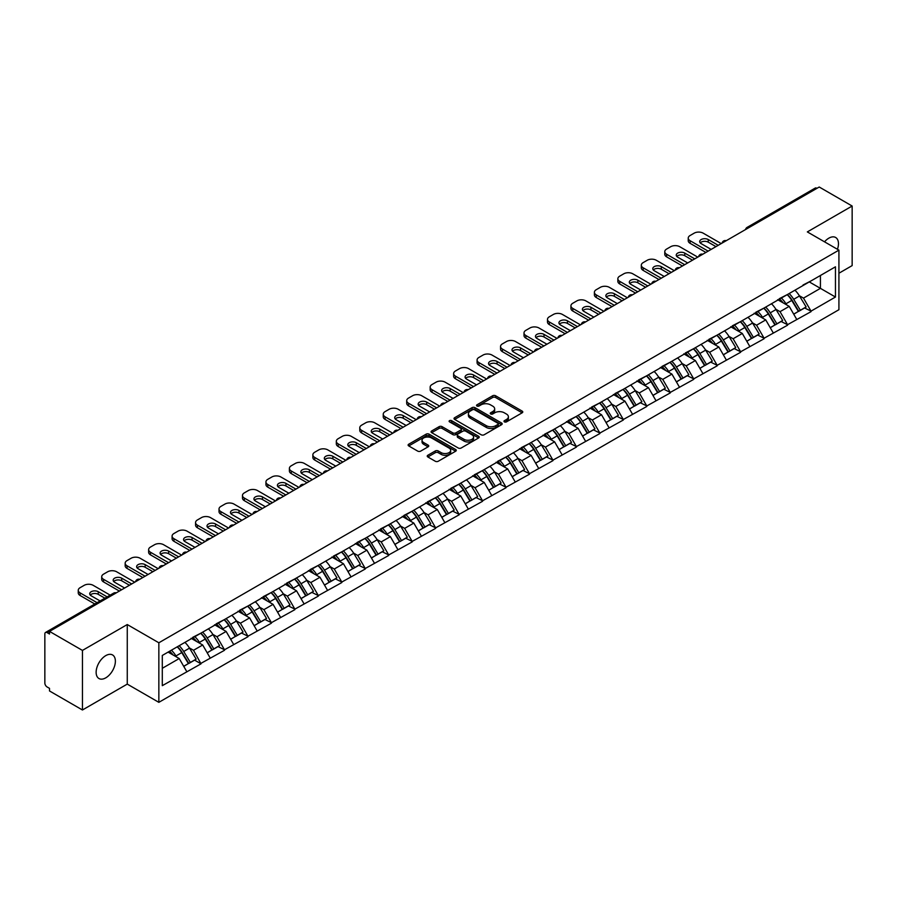 <?xml version="1.0" encoding="UTF-8"?>
<svg xmlns="http://www.w3.org/2000/svg" width="897" height="897" viewBox="0 0 897 897"><rect width="100%" height="100%" fill="white"/><g stroke="black" fill="none" stroke-linecap="round" stroke-linejoin="round"><path stroke-width="1.35" d="M504.417 421.87A1.458 0.841 0 0 0 506.48 421.87L522.166 412.811A2.086 1.2 0 0 0 522.772 411.958A2.086 1.2 0 0 0 522.166 411.106L495.593 395.768A2.086 1.2 0 0 0 492.644 395.768L476.957 404.827A1.458 0.841 0 0 0 476.531 405.422A1.458 0.841 0 0 0 476.957 406.016A1.458 0.841 0 0 0 479.02 406.016L481.05 404.85A6.683 3.857 0 0 1 490.502 404.85L492.711 406.128A6.683 3.857 0 0 1 494.673 408.853A6.683 3.857 0 0 1 492.711 411.577L490.681 412.755A1.458 0.841 0 0 0 490.255 413.349A1.458 0.841 0 0 0 490.681 413.943A1.458 0.841 0 0 0 492.756 413.943L494.785 412.766A6.683 3.857 0 0 1 504.226 412.766L506.446 414.044A6.683 3.857 0 0 1 508.397 416.78A6.683 3.857 0 0 1 506.446 419.504L504.417 420.671A1.458 0.841 0 0 0 503.979 421.276A1.458 0.841 0 0 0 504.417 421.87L504.417 420.671M105.756 655.629A13.612 7.86 -60 0 1 112.562 654.956A13.612 7.86 -60 0 1 114.648 665.866A13.612 7.86 -60 0 1 105.756 677.852A13.612 7.86 -60 0 1 98.95 678.524A13.612 7.86 -60 0 1 96.865 667.626A13.612 7.86 -60 0 1 105.756 655.629M824.522 241.831A13.612 7.86 -60 0 1 828.839 238.165A13.612 7.86 -60 0 1 835.645 237.481A13.612 7.86 -60 0 1 837.439 249.288M427.835 455.261A2.086 1.2 0 0 0 427.219 456.113A2.086 1.2 0 0 0 427.835 456.965L435.292 461.26A2.086 1.2 0 0 0 438.241 461.26L455.665 451.213A2.086 1.2 0 0 0 456.27 450.361A2.086 1.2 0 0 0 455.665 449.509L429.091 434.159A2.086 1.2 0 0 0 426.142 434.159L408.718 444.217A2.086 1.2 0 0 0 408.113 445.069A2.086 1.2 0 0 0 408.718 445.921L417.722 451.124A2.086 1.2 0 0 0 420.671 451.124L428.127 446.818A2.086 1.2 0 0 0 428.744 445.966A2.086 1.2 0 0 0 428.127 445.114L423.664 442.535A5.584 3.229 0 0 1 422.027 440.259A5.584 3.229 0 0 1 425.481 437.276A5.584 3.229 0 0 1 431.558 437.971L449.061 448.074A5.584 3.229 0 0 1 450.686 450.361A5.584 3.229 0 0 1 447.244 453.333A5.584 3.229 0 0 1 441.156 452.637L438.241 450.956A2.086 1.2 0 0 0 435.292 450.956L427.835 455.261L427.835 456.965M127.262 624.547L82.446 650.415L49.514 631.398L819.219 187.013L852.15 206.03L807.334 231.908L838.919 250.14L158.847 642.779L127.262 624.547L127.262 684.108L158.847 702.34L158.847 642.779M481.196 434.765A2.086 1.2 0 0 0 484.156 434.765L501.569 424.707A2.086 1.2 0 0 0 502.185 423.855A2.086 1.2 0 0 0 501.569 423.003L474.995 407.653A2.086 1.2 0 0 0 472.046 407.653L454.633 417.71A2.086 1.2 0 0 0 454.017 418.563A2.086 1.2 0 0 0 454.633 419.415L481.196 434.765M450.115 422.184A1.458 0.841 0 0 1 451.606 422.386L478.583 437.971L461.193 448.007A2.086 1.2 0 0 1 458.244 448.007L431.67 432.668L439.126 428.396L439.126 426.658L431.67 430.964A2.086 1.2 0 0 0 431.065 431.816A2.086 1.2 0 0 0 431.67 432.668L431.67 430.964M439.126 428.396A2.086 1.2 0 0 1 442.075 428.396L442.075 426.658A2.086 1.2 0 0 0 439.126 426.658M442.075 426.658L452.862 432.881A2.086 1.2 0 0 0 455.811 432.881L460.755 430.033A2.086 1.2 0 0 0 461.361 429.181A2.086 1.2 0 0 0 460.755 428.329L449.532 421.848A1.458 0.841 0 0 1 449.105 421.254A1.458 0.841 0 0 1 450.014 420.469A1.458 0.841 0 0 1 451.606 420.659L478.617 436.256A2.086 1.2 0 0 1 479.222 437.108A2.086 1.2 0 0 1 478.617 437.96L478.617 436.256M158.847 702.34L838.919 309.712L838.919 250.14M177.303 646.793A14.251 8.23 -120 0 1 182.181 652.5L188.819 663.466L194.604 660.125L201.029 663.836L193.517 650.291L189.345 647.881M201.029 663.836L162.301 685.667L162.301 655.449L835.455 266.813L835.455 297.03L811.023 311.136L803.499 298.118L799.328 295.707M787.286 294.62A14.251 8.23 -120 0 1 792.163 300.327L798.801 311.293L804.598 307.951L811.023 311.136M811.023 311.663L787.555 324.68L780.042 311.663L775.871 309.252M763.818 308.176A14.251 8.23 -120 0 1 768.707 313.872L775.344 324.837L781.13 321.496L787.555 324.68M787.555 325.207L764.098 338.225L756.575 325.207L752.415 322.797M740.361 321.72A14.251 8.23 -120 0 1 745.239 327.416L751.877 338.382L757.673 335.041L764.098 338.225M764.098 338.752L740.63 351.77L733.118 338.752L728.947 336.341M716.905 335.265A14.251 8.23 -120 0 1 721.782 340.961L728.42 351.927L734.206 348.585L740.63 351.77M740.63 352.297L717.174 365.314L709.65 352.297L705.491 349.886M693.437 348.81A14.251 8.23 -120 0 1 698.314 354.506L704.964 365.471L710.749 362.13L717.174 365.314M717.174 365.841L693.717 378.859L686.194 365.841L682.023 363.431M669.981 362.354A14.251 8.23 -120 0 1 674.858 368.05L681.496 379.016L687.293 375.675L693.717 378.859M693.717 379.386L670.25 392.415L662.737 379.386L658.566 376.975M646.513 375.899A14.251 8.23 -120 0 1 651.401 381.595L658.039 392.561L663.825 389.22L670.25 392.415M670.25 392.931L646.793 405.96L639.269 392.931L635.11 390.52M623.056 389.444A14.251 8.23 -120 0 1 627.934 395.14L634.571 406.106L640.368 402.764L646.793 405.96M646.793 406.476L623.325 419.504L615.813 406.476L611.642 404.065M599.6 402.988A14.251 8.23 -120 0 1 604.477 408.684L611.115 419.65L616.901 416.309L623.325 419.504M623.325 420.02L599.869 433.049L592.345 420.02L588.185 417.621M576.132 416.533A14.251 8.23 -120 0 1 581.009 422.229L587.658 433.195L593.444 429.854L599.869 433.049M599.869 433.565L576.412 446.594L568.889 433.565L564.718 431.165M552.675 430.078A14.251 8.23 -120 0 1 557.553 435.785L564.191 446.74L569.987 443.398L576.412 446.594M576.412 447.11L552.944 460.139L545.432 447.11L541.261 444.71M529.208 443.623A14.251 8.23 -120 0 1 534.096 449.33L540.734 460.296L546.52 456.943L552.944 460.139M552.944 460.654L529.488 473.683L521.964 460.654L517.804 458.255M505.751 457.167A14.251 8.23 -120 0 1 510.628 462.874L517.266 473.84L523.063 470.488L529.488 473.683M529.488 474.199L506.02 487.228L498.508 474.199L494.337 471.8M482.294 470.712A14.251 8.23 -120 0 1 487.172 476.419L493.81 487.385L499.595 484.032L506.02 487.228M506.02 487.744L482.564 500.773L475.04 487.744L470.88 485.344M458.827 484.257A14.251 8.23 -120 0 1 463.704 489.964L470.353 500.93L476.139 497.577L482.564 500.773M482.564 501.288L459.107 514.317L451.583 501.288L447.412 498.889M435.37 497.801A14.251 8.23 -120 0 1 440.248 503.509L446.885 514.474L452.682 511.133L459.107 514.317M459.107 514.833L435.639 527.862L428.127 514.833L423.956 512.434M411.902 511.346A14.251 8.23 -120 0 1 416.791 517.053L423.429 528.019L429.215 524.678L435.639 527.862M435.639 528.378L412.183 541.407L404.659 528.378L400.499 525.978M388.446 524.891A14.251 8.23 -120 0 1 393.323 530.598L399.961 541.564L405.758 538.222L412.183 541.407M412.183 541.923L388.715 554.951L381.203 541.923L377.032 539.523M364.989 538.435A14.251 8.23 -120 0 1 369.867 544.143L376.505 555.108L382.29 551.767L388.715 554.951M388.715 555.467L365.258 568.496L357.735 555.467L353.575 553.068M341.522 551.98A14.251 8.23 -120 0 1 346.399 557.687L353.048 568.653L358.834 565.312L365.258 568.496M365.258 569.012L341.802 582.041L334.278 569.012L330.107 566.612M318.065 565.525A14.251 8.23 -120 0 1 322.942 571.232L329.58 582.198L335.377 578.857L341.802 582.041M341.802 582.557L318.334 595.586L310.822 582.557L306.651 580.157M294.597 579.07A14.251 8.23 -120 0 1 299.486 584.777L306.124 595.743L311.909 592.401L318.334 595.586M318.334 596.113L294.878 609.13L287.354 596.113L283.194 593.702M271.141 592.614A14.251 8.23 -120 0 1 276.018 598.321L282.656 609.287L288.453 605.946L294.878 609.13M294.878 609.657L271.41 622.675L263.897 609.657L259.726 607.247M247.684 606.159A14.251 8.23 -120 0 1 252.562 611.866L259.199 622.832L264.985 619.491L271.41 622.675M271.41 623.202L247.953 636.22L240.43 623.202L236.27 620.791M224.216 619.704A14.251 8.23 -120 0 1 229.094 625.411L235.743 636.377L241.528 633.035L247.953 636.22M247.953 636.747L224.497 649.764L216.973 636.747L212.802 634.336M200.76 633.248A14.251 8.23 -120 0 1 205.637 638.956L212.275 649.921L218.072 646.58L224.497 649.764M224.497 650.291L201.029 663.309M193.057 637.173L201.029 633.091M193.517 650.291L202.688 644.988L191.106 638.305M210.201 658.017L202.688 644.988M216.525 623.628L224.497 619.547M216.973 636.747L226.145 631.443L214.562 624.761M233.669 644.472L226.145 631.443M239.981 610.083L247.953 606.002M240.43 623.202L249.613 617.898L238.03 611.216M257.125 630.927L249.613 617.898M263.449 596.539L271.41 592.457M263.897 609.657L273.069 604.354L261.487 597.671M280.593 617.383L273.069 604.354M286.905 582.994L294.878 578.913M287.354 596.113L296.526 590.809L284.954 584.126M304.049 603.838L296.526 590.809M310.362 569.449L318.334 565.368M310.822 582.557L319.994 577.264L308.411 570.582M327.506 590.293L319.994 577.264M333.83 555.905L341.802 551.823M334.278 569.012L343.45 563.72L331.868 557.037M350.974 576.749L343.45 563.72M357.286 542.36L365.258 538.278M357.735 555.467L366.918 550.175L355.335 543.492M374.43 563.204L366.918 550.175M380.754 528.815L388.715 524.734M381.203 541.923L390.374 536.63L378.792 529.948M397.898 549.659L390.374 536.63M404.211 515.27L412.183 511.189M404.659 528.378L413.831 523.086L402.26 516.403M421.355 536.114L413.831 523.086M427.667 501.726L435.639 497.644M428.127 514.833L437.299 509.541L425.716 502.858M444.811 522.559L437.299 509.541M451.135 488.181L459.107 484.1M451.583 501.288L460.755 495.996L449.173 489.314M468.279 509.014L460.755 495.996M474.591 474.636L482.564 470.555M475.04 487.744L484.223 482.451L472.641 475.769M491.735 495.469L484.223 482.451M498.059 461.092L506.02 457.01M498.508 474.199L507.68 468.907L496.097 462.224M515.203 481.924L507.68 468.907M521.516 447.547L529.488 443.466M521.964 460.654L531.136 455.362L519.565 448.668M538.66 468.38L531.136 455.362M544.972 434.002L552.944 429.921M545.432 447.11L554.604 441.817L543.021 435.123M562.116 454.835L554.604 441.817M568.44 420.458L576.412 416.376M568.889 433.565L578.06 428.273L566.478 421.579M585.584 441.29L578.06 428.273M591.897 406.913L599.869 402.831M592.345 420.02L601.528 414.728L589.946 408.034M609.041 427.746L601.528 414.728M615.364 393.368L623.325 389.287M615.813 406.476L624.985 401.183L613.402 394.489M632.508 414.201L624.985 401.183M638.821 379.823L646.793 375.742M639.269 392.931L648.441 387.639L636.87 380.945M655.965 400.656L648.441 387.639M662.278 366.279L670.25 362.197M662.737 379.386L671.909 374.094L660.327 367.4M679.421 387.112L671.909 374.094M685.745 352.734L693.717 348.653M686.194 365.841L695.366 360.549L683.783 353.855M702.889 373.567L695.366 360.549M709.202 339.189L717.174 335.108M709.65 352.297L718.833 346.993L707.251 340.311M726.346 360.022L718.833 346.993M732.67 325.633L740.63 321.563M733.118 338.752L742.29 333.449L730.707 326.766M749.814 346.477L742.29 333.449M756.126 312.089L764.098 308.007M756.575 325.207L765.746 319.904L754.175 313.221M773.27 332.933L765.746 319.904M779.583 298.544L787.555 294.463M780.042 311.663L789.214 306.359L777.632 299.676M796.727 319.388L789.214 306.359M816.954 188.325L748.827 227.659M747.874 228.208A3.196 1.839 120 0 1 748.681 227.569A3.196 1.839 60 0 0 747.089 227.412L815.216 188.078A3.196 1.839 60 0 1 816.808 188.235M803.05 284.999L811.023 280.918M803.499 298.118L820.419 288.352L820.419 275.491L835.455 266.813M809.285 281.916L835.455 297.03M838.919 273.237L852.15 265.602L852.15 206.03M82.446 650.415L82.446 709.987L49.514 690.97L49.514 688.358L47.104 686.967A3.196 1.839 -120 0 1 44.85 683.066L44.85 633.921A3.196 1.839 -120 0 1 45.512 632.463A3.196 1.839 -120 0 1 47.104 632.62L49.514 634.011L49.514 631.398M82.446 709.987L127.262 684.108M162.301 668.299L179.221 658.533L168.098 652.108M186.744 671.561L179.221 658.533M791.838 300.585L792.578 301.011M768.37 314.129L769.121 314.555M744.914 327.674L745.654 328.1M721.446 341.219L722.197 341.645M697.989 354.764L698.729 355.19M674.533 368.308L675.273 368.734M651.065 381.853L651.816 382.279M627.608 395.398L628.349 395.824M604.141 408.942L604.892 409.38M580.684 422.487L581.424 422.924M557.228 436.032L557.968 436.469M533.76 449.576L534.511 450.014M510.303 463.121L511.043 463.558M486.836 476.666L487.587 477.103M463.379 490.211L464.119 490.648M439.922 503.755L440.662 504.192M416.455 517.3L417.206 517.737M392.998 530.856L393.738 531.282M369.53 544.401L370.282 544.827M346.074 557.945L346.814 558.371M322.617 571.49L323.357 571.916M299.15 585.035L299.901 585.461M275.693 598.579L276.433 599.005M252.225 612.124L252.976 612.55M228.769 625.669L229.509 626.095M205.312 639.213L206.052 639.639M181.844 652.758L182.596 653.184M505 422.072L506.446 421.242A6.683 3.857 0 0 0 508.397 418.518L508.397 416.78M494.673 408.853L494.673 410.591A6.683 3.857 0 0 1 492.711 413.315L491.264 414.145M522.132 412.833L495.593 397.506A2.086 1.2 0 0 0 492.644 397.506L477.54 406.218M501.546 424.718L474.995 409.391A2.086 1.2 0 0 0 472.046 409.391L454.656 419.437M497.88 424.449A1.458 0.841 0 0 0 498.306 423.855A1.458 0.841 0 0 0 497.88 423.249L474.558 409.783A1.458 0.841 0 0 0 472.495 409.783L470.353 411.028A6.683 3.857 0 0 0 468.391 413.752A6.683 3.857 0 0 0 470.353 416.477L486.297 425.683A6.683 3.857 0 0 0 495.738 425.683L497.88 424.449L497.88 426.187A1.458 0.841 0 0 0 498.306 425.582L498.306 423.855M468.391 413.752L468.391 415.49A6.683 3.857 0 0 0 470.353 418.215L470.353 416.477M497.88 426.187L495.738 427.421A6.683 3.857 0 0 1 486.297 427.421L470.353 418.215M442.075 428.396L452.862 434.619A2.086 1.2 0 0 0 455.811 434.619L460.755 431.771A2.086 1.2 0 0 0 461.361 430.919L461.361 429.181M464.041 439.339A5.584 3.229 0 0 0 470.129 440.035A5.584 3.229 0 0 0 473.571 437.063A5.584 3.229 0 0 0 471.934 434.776L465.778 431.222A2.086 1.2 0 0 0 462.818 431.222L457.874 434.081A2.086 1.2 0 0 0 457.268 434.933A2.086 1.2 0 0 0 457.874 435.785L464.041 439.339L464.041 441.077A5.584 3.229 0 0 0 470.129 441.773A5.584 3.229 0 0 0 473.571 438.801L473.571 437.063M457.268 434.933L457.268 436.671A2.086 1.2 0 0 0 457.874 437.523L457.874 435.785M464.041 441.077L457.874 437.523M450.686 450.361L450.686 452.088A5.584 3.229 0 0 1 447.244 455.071A5.584 3.229 0 0 1 441.156 454.375L438.241 452.693A2.086 1.2 0 0 0 435.292 452.693L427.858 456.977M422.027 440.259L422.027 441.997A5.584 3.229 0 0 0 423.664 444.273L423.664 442.535M428.104 446.841L423.664 444.273M455.631 451.225L429.091 435.897A2.086 1.2 0 0 0 426.142 435.897L408.752 445.944M721.233 243.592L703.192 233.164A6.38 3.689 0 0 0 694.166 233.164L690.107 235.507A6.38 3.689 0 0 0 688.234 238.12A6.38 3.689 0 0 0 690.107 240.721L690.107 243.322L705.894 252.438M690.107 243.322A6.38 3.689 180 0 1 688.234 240.721L688.234 238.12M700.232 242.896A5.001 2.882 180 0 1 708.226 242.156L715.974 246.63M690.107 240.721L708.148 251.138M711.153 249.4L701.162 243.625A5.001 2.882 180 0 1 699.694 241.585A5.001 2.882 180 0 1 702.777 238.927A5.001 2.882 180 0 1 708.226 239.544L718.228 245.318M794.921 290.213A17.435 10.069 60 0 1 799.485 295.965L793.699 299.306A17.435 10.069 -120 0 0 789.125 293.566M793.699 299.306L800.337 310.272L806.134 306.931L799.485 295.965M798.801 311.293L800.337 310.272M804.598 307.951L806.134 306.931M779.157 298.791A14.251 8.23 60 0 1 783.092 302.827M781.388 298.028A17.435 10.069 60 0 1 785.951 303.78L786.613 304.857M793.744 314.219L798.386 311.405L791.748 300.439A17.435 10.069 -120 0 0 787.174 294.687M798.386 311.405L793.688 314.118M697.776 257.136L679.724 246.709A6.38 3.689 0 0 0 670.698 246.709L666.639 249.052A6.38 3.689 0 0 0 664.778 251.665A6.38 3.689 0 0 0 666.639 254.266L666.639 256.867L682.438 265.983M666.639 256.867A6.38 3.689 180 0 1 664.778 254.266L664.778 251.665M676.775 256.441A5.001 2.882 180 0 1 684.77 255.701L692.506 260.175M666.639 254.266L684.691 264.682M687.696 262.944L677.695 257.17A5.001 2.882 180 0 1 676.237 255.14A5.001 2.882 180 0 1 679.321 252.472A5.001 2.882 180 0 1 684.77 253.1L694.76 258.863M771.454 303.758A17.435 10.069 60 0 1 776.028 309.51L770.243 312.851A17.435 10.069 -120 0 0 765.668 307.11M770.243 312.851L776.88 323.817L782.666 320.476L776.028 309.51M775.344 324.837L776.88 323.817M781.13 321.496L782.666 320.476M755.7 312.347A14.251 8.23 60 0 1 759.624 316.372M757.92 311.573A17.435 10.069 60 0 1 762.495 317.325L763.145 318.401M770.288 327.764L774.93 324.949L768.281 313.984A17.435 10.069 -120 0 0 763.717 308.232M774.93 324.949L770.22 327.663M674.309 270.681L656.268 260.253A6.38 3.689 0 0 0 647.242 260.253L643.183 262.597A6.38 3.689 0 0 0 641.31 265.209A6.38 3.689 0 0 0 643.183 267.811L643.183 270.412L658.97 279.539M643.183 270.412A6.38 3.689 180 0 1 641.31 267.811L641.31 265.209M653.308 269.986A5.001 2.882 180 0 1 661.302 269.246L669.05 273.72M643.183 267.811L661.224 278.227M664.24 276.489L654.238 270.726A5.001 2.882 180 0 1 652.769 268.685A5.001 2.882 180 0 1 655.853 266.017A5.001 2.882 180 0 1 661.302 266.644L671.304 272.419M747.997 317.303A17.435 10.069 60 0 1 752.572 323.055L746.775 326.396A17.435 10.069 -120 0 0 742.211 320.655M746.775 326.396L753.413 337.362L759.21 334.02L752.572 323.055M751.877 338.382L753.413 337.362M757.673 335.041L759.21 334.02M732.232 325.891A14.251 8.23 60 0 1 736.168 329.917M734.464 325.118A17.435 10.069 60 0 1 739.027 330.87L739.689 331.946M746.82 341.308L751.462 338.494L744.824 327.528A17.435 10.069 -120 0 0 740.249 321.776M751.462 338.494L746.764 341.208M650.852 284.226L632.8 273.798A6.38 3.689 0 0 0 623.785 273.798L619.715 276.153A6.38 3.689 0 0 0 617.854 278.754A6.38 3.689 0 0 0 619.715 281.355L619.715 283.957L635.513 293.084M619.715 283.957A6.38 3.689 180 0 1 617.854 281.355L617.854 278.754M629.851 283.53A5.001 2.882 180 0 1 637.845 282.79L645.582 287.264M619.715 281.355L637.767 291.772M640.772 290.045L630.77 284.271A5.001 2.882 180 0 1 629.313 282.23A5.001 2.882 180 0 1 632.396 279.561A5.001 2.882 180 0 1 637.845 280.189L647.847 285.964M724.541 330.847A17.435 10.069 60 0 1 729.104 336.599L723.318 339.941A17.435 10.069 -120 0 0 718.744 334.2M723.318 339.941L729.956 350.906L735.742 347.565L729.104 336.599M728.42 351.927L729.956 350.906M734.206 348.585L735.742 347.565M708.776 339.436A14.251 8.23 60 0 1 712.7 343.461M710.996 338.662A17.435 10.069 60 0 1 715.571 344.414L716.221 345.491M723.363 354.853L728.005 352.039L721.356 341.073A17.435 10.069 -120 0 0 716.793 335.321M728.005 352.039L723.307 354.752M627.395 297.77L609.343 287.343A6.38 3.689 0 0 0 600.317 287.343L596.258 289.697A6.38 3.689 0 0 0 594.386 292.299A6.38 3.689 0 0 0 596.258 294.9L596.258 297.512L612.046 306.628M596.258 297.512A6.38 3.689 180 0 1 594.386 294.9L594.386 292.299M606.383 297.075A5.001 2.882 180 0 1 614.378 296.335L622.126 300.809M596.258 294.9L614.31 305.316M617.315 303.59L607.314 297.815A5.001 2.882 180 0 1 605.845 295.775A5.001 2.882 180 0 1 608.94 293.106A5.001 2.882 180 0 1 614.378 293.734L624.379 299.508M701.073 344.403A17.435 10.069 60 0 1 705.647 350.144L699.851 353.485A17.435 10.069 -120 0 0 695.287 347.744M699.851 353.485L706.5 364.451L712.285 361.11L705.647 350.144M704.964 365.471L706.5 364.451M710.749 362.13L712.285 361.11M685.308 352.981A14.251 8.23 60 0 1 689.244 357.006M687.539 352.207A17.435 10.069 60 0 1 692.114 357.959L692.764 359.047M699.895 368.398L704.537 365.584L697.9 354.618A17.435 10.069 -120 0 0 693.325 348.866M704.537 365.584L699.839 368.297M603.928 311.315L585.887 300.899A6.38 3.689 0 0 0 576.861 300.899L572.802 303.242A6.38 3.689 0 0 0 570.929 305.843A6.38 3.689 0 0 0 572.802 308.445L572.802 311.057L588.589 320.173M572.802 311.057A6.38 3.689 180 0 1 570.929 308.445L570.929 305.843M582.927 310.62A5.001 2.882 180 0 1 590.921 309.88L598.669 314.354M572.802 308.445L590.843 318.861M593.848 317.134L583.857 311.36A5.001 2.882 180 0 1 582.388 309.319A5.001 2.882 180 0 1 585.472 306.651A5.001 2.882 180 0 1 590.921 307.279L600.923 313.053M677.616 357.948A17.435 10.069 60 0 1 682.18 363.689L676.394 367.03A17.435 10.069 -120 0 0 671.819 361.289M676.394 367.03L683.032 377.996L688.829 374.654L682.18 363.689M681.496 379.016L683.032 377.996M687.293 375.675L688.829 374.654M661.851 366.525A14.251 8.23 60 0 1 665.787 370.551M664.083 365.763A17.435 10.069 60 0 1 668.646 371.504L669.308 372.591M676.439 381.943L681.081 379.128L674.443 368.162A17.435 10.069 -120 0 0 669.868 362.41M681.081 379.128L676.383 381.842M580.471 324.86L562.419 314.443A6.38 3.689 0 0 0 553.393 314.443L549.334 316.787A6.38 3.689 0 0 0 547.473 319.388A6.38 3.689 0 0 0 549.334 321.989L549.334 324.602L565.132 333.718M549.334 324.602A6.38 3.689 180 0 1 547.473 321.989L547.473 319.388M559.47 324.165A5.001 2.882 180 0 1 567.465 323.425L575.201 327.898M549.334 321.989L567.386 332.406M570.391 330.679L560.39 324.905A5.001 2.882 180 0 1 558.932 322.864A5.001 2.882 180 0 1 562.015 320.195A5.001 2.882 180 0 1 567.465 320.823L577.455 326.598M654.148 371.493A17.435 10.069 60 0 1 658.723 377.233L652.938 380.575A17.435 10.069 -120 0 0 648.363 374.834M652.938 380.575L659.575 391.541L665.361 388.199L658.723 377.233M658.039 392.561L659.575 391.541M663.825 389.22L665.361 388.199M638.395 380.07A14.251 8.23 60 0 1 642.319 384.095M640.615 379.308A17.435 10.069 60 0 1 645.19 385.048L645.84 386.136M652.982 395.487L657.624 392.673L650.975 381.707A17.435 10.069 -120 0 0 646.412 375.955M657.624 392.673L652.915 395.386M557.003 338.404L538.962 327.988A6.38 3.689 0 0 0 529.936 327.988L525.877 330.331A6.38 3.689 0 0 0 524.005 332.933A6.38 3.689 0 0 0 525.877 335.534L525.877 338.147L541.665 347.262M525.877 338.147A6.38 3.689 180 0 1 524.005 335.534L524.005 332.933M536.002 337.709A5.001 2.882 180 0 1 543.997 336.969L551.745 341.443M525.877 335.534L543.918 345.962M546.935 344.224L536.933 338.449A5.001 2.882 180 0 1 535.464 336.409A5.001 2.882 180 0 1 538.548 333.74A5.001 2.882 180 0 1 543.997 334.368L553.998 340.142M630.692 385.037A17.435 10.069 60 0 1 635.267 390.778L629.47 394.119A17.435 10.069 -120 0 0 624.906 388.379M629.47 394.119L636.108 405.085L641.904 401.744L635.267 390.778M634.571 406.106L636.108 405.085M640.368 402.764L641.904 401.744M614.927 393.615A14.251 8.23 60 0 1 618.863 397.64M617.158 392.852A17.435 10.069 60 0 1 621.722 398.593L622.383 399.681M629.515 409.032L634.157 406.218L627.519 395.252A17.435 10.069 -120 0 0 622.944 389.5M634.157 406.218L629.459 408.931M533.547 351.949L515.495 341.533A6.38 3.689 0 0 0 506.48 341.533L502.41 343.876A6.38 3.689 0 0 0 500.548 346.477A6.38 3.689 0 0 0 502.41 349.079L502.41 351.691L518.208 360.807M502.41 351.691A6.38 3.689 180 0 1 500.548 349.079L500.548 346.477M512.546 351.254A5.001 2.882 180 0 1 520.54 350.514L528.277 354.988M502.41 349.079L520.462 359.506M523.467 357.768L513.465 351.994A5.001 2.882 180 0 1 512.008 349.953A5.001 2.882 180 0 1 515.091 347.285A5.001 2.882 180 0 1 520.54 347.913L530.542 353.687M607.235 398.582A17.435 10.069 60 0 1 611.799 404.323L606.013 407.664A17.435 10.069 -120 0 0 601.438 401.923M606.013 407.664L612.651 418.63L618.437 415.289L611.799 404.323M611.115 419.65L612.651 418.63M616.901 416.309L618.437 415.289M591.471 407.16A14.251 8.23 60 0 1 595.395 411.185M593.691 406.397A17.435 10.069 60 0 1 598.265 412.138L598.916 413.225M606.058 422.577L610.7 419.762L604.051 408.797A17.435 10.069 -120 0 0 599.488 403.045M610.7 419.762L606.002 422.476M510.09 365.494L492.038 355.077A6.38 3.689 0 0 0 483.012 355.077L478.953 357.421A6.38 3.689 0 0 0 477.081 360.022A6.38 3.689 0 0 0 478.953 362.623L478.953 365.236L494.74 374.352M478.953 365.236A6.38 3.689 180 0 1 477.081 362.623L477.081 360.022M489.078 364.799A5.001 2.882 180 0 1 497.073 364.059L504.82 368.532M478.953 362.623L497.005 373.051M500.01 371.313L490.009 365.539A5.001 2.882 180 0 1 488.54 363.498A5.001 2.882 180 0 1 491.634 360.829A5.001 2.882 180 0 1 497.073 361.457L507.074 367.232M583.768 412.127A17.435 10.069 60 0 1 588.342 417.867L582.545 421.209A17.435 10.069 -120 0 0 577.982 415.468M582.545 421.209L589.194 432.175L594.98 428.833L588.342 417.867M587.658 433.195L589.194 432.175M593.444 429.854L594.98 428.833M568.003 420.704A14.251 8.23 60 0 1 571.938 424.73M570.234 419.942A17.435 10.069 60 0 1 574.809 425.683L575.459 426.77M582.59 436.121L587.232 433.307L580.594 422.341A17.435 10.069 -120 0 0 576.02 416.6M587.232 433.307L582.534 436.02M486.623 379.039L468.582 368.622A6.38 3.689 0 0 0 459.556 368.622L455.497 370.966A6.38 3.689 0 0 0 453.624 373.567A6.38 3.689 0 0 0 455.497 376.168L455.497 378.781L471.284 387.896M455.497 378.781A6.38 3.689 180 0 1 453.624 376.168L453.624 373.567M465.621 378.343A5.001 2.882 180 0 1 473.616 377.603L481.364 382.077M455.497 376.168L473.538 386.596M476.542 384.858L466.552 379.083A5.001 2.882 180 0 1 465.083 377.043A5.001 2.882 180 0 1 468.167 374.374A5.001 2.882 180 0 1 473.616 375.002L483.618 380.777M560.311 425.671A17.435 10.069 60 0 1 564.875 431.412L559.089 434.753A17.435 10.069 -120 0 0 554.514 429.013M559.089 434.753L565.727 445.719L571.524 442.378L564.875 431.412M564.191 446.74L565.727 445.719M569.987 443.398L571.524 442.378M544.546 434.249A14.251 8.23 60 0 1 548.482 438.274M546.778 433.486A17.435 10.069 60 0 1 551.341 439.227L552.003 440.315M559.134 449.666L563.776 446.852L557.138 435.886A17.435 10.069 -120 0 0 552.563 430.145M563.776 446.852L559.078 449.565M463.166 392.583L445.114 382.167A6.38 3.689 0 0 0 436.088 382.167L432.029 384.51A6.38 3.689 0 0 0 430.168 387.112A6.38 3.689 0 0 0 432.029 389.713L432.029 392.325L447.827 401.441M432.029 392.325A6.38 3.689 180 0 1 430.168 389.713L430.168 387.112M442.165 391.888A5.001 2.882 180 0 1 450.159 391.148L457.896 395.622M432.029 389.713L450.081 400.14M453.086 398.403L443.084 392.628A5.001 2.882 180 0 1 441.627 390.587A5.001 2.882 180 0 1 444.71 387.919A5.001 2.882 180 0 1 450.159 388.547L460.15 394.321M536.843 439.216A17.435 10.069 60 0 1 541.418 444.957L535.632 448.309A17.435 10.069 -120 0 0 531.058 442.557M535.632 448.309L542.27 459.264L548.056 455.923L541.418 444.957M540.734 460.296L542.27 459.264M546.52 456.943L548.056 455.923M521.09 447.794A14.251 8.23 60 0 1 525.014 451.819M523.31 447.031A17.435 10.069 60 0 1 527.885 452.772L528.535 453.86M535.677 463.211L540.319 460.396L533.67 449.431A17.435 10.069 -120 0 0 529.107 443.69M540.319 460.396L535.61 463.11M439.698 406.128L421.657 395.712A6.38 3.689 0 0 0 412.631 395.712L408.572 398.055A6.38 3.689 0 0 0 406.7 400.656A6.38 3.689 0 0 0 408.572 403.258L408.572 405.87L424.359 414.986M408.572 405.87A6.38 3.689 180 0 1 406.7 403.258L406.7 400.656M418.697 405.433A5.001 2.882 180 0 1 426.692 404.693L434.44 409.167M408.572 403.258L426.613 413.685M429.629 411.947L419.628 406.173A5.001 2.882 180 0 1 418.159 404.132A5.001 2.882 180 0 1 421.242 401.464A5.001 2.882 180 0 1 426.692 402.091L436.693 407.866M513.387 452.761A17.435 10.069 60 0 1 517.961 458.502L512.165 461.854A17.435 10.069 -120 0 0 507.601 456.102M512.165 461.854L518.802 472.82L524.599 469.467L517.961 458.502M517.266 473.84L518.802 472.82M523.063 470.488L524.599 469.467M497.622 461.338A14.251 8.23 60 0 1 501.558 465.375M499.853 460.576A17.435 10.069 60 0 1 504.417 466.317L505.078 467.404M512.209 476.756L516.851 473.941L510.214 462.975A17.435 10.069 -120 0 0 505.639 457.235M516.851 473.941L512.153 476.655M416.242 419.673L398.19 409.256A6.38 3.689 0 0 0 389.175 409.256L385.105 411.6A6.38 3.689 0 0 0 383.243 414.201A6.38 3.689 0 0 0 385.105 416.813L385.105 419.415L400.903 428.531M385.105 419.415A6.38 3.689 180 0 1 383.243 416.813L383.243 414.201M395.241 418.977A5.001 2.882 180 0 1 403.235 418.237L410.972 422.711M385.105 416.813L403.157 427.23M406.162 425.492L396.16 419.718A5.001 2.882 180 0 1 394.702 417.677A5.001 2.882 180 0 1 397.786 415.008A5.001 2.882 180 0 1 403.235 415.636L413.237 421.411M489.93 466.305A17.435 10.069 60 0 1 494.494 472.046L488.708 475.399A17.435 10.069 -120 0 0 484.133 469.647M488.708 475.399L495.346 486.365L501.131 483.012L494.494 472.046M493.81 487.385L495.346 486.365M499.595 484.032L501.131 483.012M474.165 474.883A14.251 8.23 60 0 1 478.09 478.92M476.385 474.121A17.435 10.069 60 0 1 480.96 479.861L481.611 480.949M488.753 490.3L493.395 487.486L486.746 476.52A17.435 10.069 -120 0 0 482.182 470.779M493.395 487.486L488.697 490.199M392.785 433.217L374.733 422.801A6.38 3.689 0 0 0 365.707 422.801L361.648 425.144A6.38 3.689 0 0 0 359.775 427.746A6.38 3.689 0 0 0 361.648 430.358L361.648 432.959L377.435 442.075M361.648 432.959A6.38 3.689 180 0 1 359.775 430.358L359.775 427.746M371.773 432.522A5.001 2.882 180 0 1 379.767 431.782L387.515 436.256M361.648 430.358L379.7 440.775M382.705 439.037L372.704 433.262A5.001 2.882 180 0 1 371.235 431.222A5.001 2.882 180 0 1 374.329 428.553A5.001 2.882 180 0 1 379.767 429.181L389.769 434.955M466.462 479.85A17.435 10.069 60 0 1 471.037 485.591L465.24 488.943A17.435 10.069 -120 0 0 460.677 483.191M465.24 488.943L471.889 499.909L477.675 496.557L471.037 485.591M470.353 500.93L471.889 499.909M476.139 497.577L477.675 496.557M450.698 488.428A14.251 8.23 60 0 1 454.633 492.464M452.929 487.665A17.435 10.069 60 0 1 457.504 493.406L458.154 494.494M465.285 503.845L469.927 501.031L463.289 490.065A17.435 10.069 -120 0 0 458.715 484.324M469.927 501.031L465.229 503.744M369.317 446.762L351.276 436.346A6.38 3.689 0 0 0 342.25 436.346L338.191 438.689A6.38 3.689 0 0 0 336.319 441.29A6.38 3.689 0 0 0 338.191 443.903L338.191 446.504L353.979 455.62M338.191 446.504A6.38 3.689 180 0 1 336.319 443.903L336.319 441.29M348.316 446.067A5.001 2.882 180 0 1 356.311 445.327L364.059 449.801M338.191 443.903L356.232 454.319M359.237 452.581L349.247 446.807A5.001 2.882 180 0 1 347.778 444.766A5.001 2.882 180 0 1 350.862 442.098A5.001 2.882 180 0 1 356.311 442.726L366.312 448.5M443.006 493.395A17.435 10.069 60 0 1 447.569 499.147L441.784 502.488A17.435 10.069 -120 0 0 437.209 496.736M441.784 502.488L448.422 513.454L454.218 510.101L447.569 499.147M446.885 514.474L448.422 513.454M452.682 511.133L454.218 510.101M427.241 501.972A14.251 8.23 60 0 1 431.177 506.009M429.472 501.21A17.435 10.069 60 0 1 434.036 506.951L434.697 508.038M441.829 517.39L446.471 514.575L439.833 503.609A17.435 10.069 -120 0 0 435.258 497.869M446.471 514.575L441.773 517.289M345.861 460.307L327.809 449.89A6.38 3.689 0 0 0 318.783 449.89L314.724 452.234A6.38 3.689 0 0 0 312.862 454.835A6.38 3.689 0 0 0 314.724 457.448L314.724 460.049L330.522 469.165M314.724 460.049A6.38 3.689 180 0 1 312.862 457.448L312.862 454.835M324.86 459.612A5.001 2.882 180 0 1 332.854 458.872L340.591 463.345M314.724 457.448L332.776 467.864M335.781 466.126L325.779 460.352A5.001 2.882 180 0 1 324.322 458.311A5.001 2.882 180 0 1 327.405 455.642A5.001 2.882 180 0 1 332.854 456.27L342.845 462.045M419.538 506.94A17.435 10.069 60 0 1 424.113 512.692L418.327 516.033A17.435 10.069 -120 0 0 413.752 510.281M418.327 516.033L424.965 526.999L430.751 523.657L424.113 512.692M423.429 528.019L424.965 526.999M429.215 524.678L430.751 523.657M403.785 515.517A14.251 8.23 60 0 1 407.709 519.554M406.005 514.755A17.435 10.069 60 0 1 410.579 520.507L411.23 521.583M418.372 530.934L423.014 528.12L416.365 517.154A17.435 10.069 -120 0 0 411.801 511.413M423.014 528.12L418.305 530.833M322.393 473.851L304.352 463.435A6.38 3.689 0 0 0 295.326 463.435L291.267 465.778A6.38 3.689 0 0 0 289.395 468.38A6.38 3.689 0 0 0 291.267 470.992L291.267 473.594L307.054 482.709M291.267 473.594A6.38 3.689 180 0 1 289.395 470.992L289.395 468.38M301.392 473.156A5.001 2.882 180 0 1 309.387 472.416L317.134 476.89M291.267 470.992L309.308 481.409M312.324 479.671L302.323 473.896A5.001 2.882 180 0 1 300.854 471.856A5.001 2.882 180 0 1 303.937 469.187A5.001 2.882 180 0 1 309.387 469.815L319.388 475.589M396.082 520.484A17.435 10.069 60 0 1 400.656 526.236L394.859 529.578A17.435 10.069 -120 0 0 390.296 523.826M394.859 529.578L401.497 540.543L407.294 537.202L400.656 526.236M399.961 541.564L401.497 540.543M405.758 538.222L407.294 537.202M380.317 529.062A14.251 8.23 60 0 1 384.252 533.098M382.548 528.299A17.435 10.069 60 0 1 387.112 534.051L387.773 535.128M394.904 544.479L399.546 541.665L392.908 530.699A17.435 10.069 -120 0 0 388.334 524.958M399.546 541.665L394.848 544.378M298.936 487.396L280.884 476.98A6.38 3.689 0 0 0 271.869 476.98L267.811 479.323A6.38 3.689 0 0 0 265.938 481.924A6.38 3.689 0 0 0 267.811 484.537L267.811 487.138L283.598 496.254M267.811 487.138A6.38 3.689 180 0 1 265.938 484.537L265.938 481.924M277.935 486.701A5.001 2.882 180 0 1 285.93 485.961L293.667 490.435M267.811 484.537L285.851 494.953M288.856 493.215L278.855 487.441A5.001 2.882 180 0 1 277.397 485.4A5.001 2.882 180 0 1 280.481 482.732A5.001 2.882 180 0 1 285.93 483.36L295.932 489.134M372.625 534.029A17.435 10.069 60 0 1 377.188 539.781L371.403 543.122A17.435 10.069 -120 0 0 366.828 537.37M371.403 543.122L378.041 554.088L383.826 550.747L377.188 539.781M376.505 555.108L378.041 554.088M382.29 551.767L383.826 550.747M356.86 542.607A14.251 8.23 60 0 1 360.785 546.643M359.08 541.844A17.435 10.069 60 0 1 363.655 547.596L364.305 548.672M371.448 558.024L376.09 555.209L369.441 544.244A17.435 10.069 -120 0 0 364.877 538.503M376.09 555.209L371.392 557.923M275.48 500.941L257.428 490.524A6.38 3.689 0 0 0 248.402 490.524L244.343 492.868A6.38 3.689 0 0 0 242.47 495.469A6.38 3.689 0 0 0 244.343 498.082L244.343 500.683L260.13 509.799M244.343 500.683A6.38 3.689 180 0 1 242.47 498.082L242.47 495.469M254.468 500.246A5.001 2.882 180 0 1 262.462 499.506L270.21 503.979M244.343 498.082L262.395 508.498M265.4 506.76L255.398 500.986A5.001 2.882 180 0 1 253.929 498.945A5.001 2.882 180 0 1 257.024 496.276A5.001 2.882 180 0 1 262.462 496.904L272.464 502.679M349.157 547.574A17.435 10.069 60 0 1 353.732 553.326L347.935 556.667A17.435 10.069 -120 0 0 343.372 550.915M347.935 556.667L354.584 567.633L360.37 564.291L353.732 553.326M353.048 568.653L354.584 567.633M358.834 565.312L360.37 564.291M333.392 556.151A14.251 8.23 60 0 1 337.328 560.188M335.624 555.389A17.435 10.069 60 0 1 340.198 561.141L340.849 562.217M347.98 571.568L352.622 568.754L345.984 557.788A17.435 10.069 -120 0 0 341.409 552.047M352.622 568.754L347.924 571.467M252.012 514.486L233.971 504.069A6.38 3.689 0 0 0 224.945 504.069L220.886 506.413A6.38 3.689 0 0 0 219.014 509.014A6.38 3.689 0 0 0 220.886 511.626L220.886 514.228L236.673 523.343M220.886 514.228A6.38 3.689 180 0 1 219.014 511.626L219.014 509.014M231.011 513.79A5.001 2.882 180 0 1 239.006 513.062L246.753 517.524M220.886 511.626L238.927 522.043M241.932 520.305L231.942 514.53A5.001 2.882 180 0 1 230.473 512.49A5.001 2.882 180 0 1 233.556 509.821A5.001 2.882 180 0 1 239.006 510.449L249.007 516.224M325.701 561.118A17.435 10.069 60 0 1 330.264 566.87L324.479 570.212A17.435 10.069 -120 0 0 319.904 564.46M324.479 570.212L331.116 581.178L336.913 577.836L330.264 566.87M329.58 582.198L331.116 581.178M335.377 578.857L336.913 577.836M309.936 569.696A14.251 8.23 60 0 1 313.872 573.732M312.167 568.933A17.435 10.069 60 0 1 316.731 574.685L317.392 575.762M324.523 585.113L329.165 582.299L322.528 571.344A17.435 10.069 -120 0 0 317.953 565.592M329.165 582.299L324.467 585.012M228.556 528.03L210.503 517.614A6.38 3.689 0 0 0 201.477 517.614L197.418 519.957A6.38 3.689 0 0 0 195.557 522.559A6.38 3.689 0 0 0 197.418 525.171L197.418 527.772L213.217 536.888M197.418 527.772A6.38 3.689 180 0 1 195.557 525.171L195.557 522.559M207.555 527.335A5.001 2.882 180 0 1 215.549 526.606L223.286 531.069M197.418 525.171L215.471 535.587M218.476 533.85L208.474 528.075A5.001 2.882 180 0 1 207.016 526.034A5.001 2.882 180 0 1 210.1 523.366A5.001 2.882 180 0 1 215.549 523.994L225.539 529.768M302.233 574.663A17.435 10.069 60 0 1 306.808 580.415L301.022 583.756A17.435 10.069 -120 0 0 296.447 578.004M301.022 583.756L307.66 594.722L313.445 591.381L306.808 580.415M306.124 595.743L307.66 594.722M311.909 592.401L313.445 591.381M286.479 583.241A14.251 8.23 60 0 1 290.404 587.277M288.699 582.478A17.435 10.069 60 0 1 293.274 588.23L293.924 589.307M301.067 598.658L305.709 595.855L299.06 584.889A17.435 10.069 -120 0 0 294.496 579.137M305.709 595.855L301 598.557M205.088 541.575L187.047 531.159A6.38 3.689 0 0 0 178.021 531.159L173.962 533.502A6.38 3.689 0 0 0 172.089 536.114A6.38 3.689 0 0 0 173.962 538.716L173.962 541.317L189.749 550.433M173.962 541.317A6.38 3.689 180 0 1 172.089 538.716L172.089 536.114M184.087 540.88A5.001 2.882 180 0 1 192.081 540.151L199.829 544.614M173.962 538.716L192.003 549.132M195.019 547.394L185.017 541.62A5.001 2.882 180 0 1 183.549 539.579A5.001 2.882 180 0 1 186.632 536.911A5.001 2.882 180 0 1 192.081 537.538L202.083 543.313M278.776 588.208A17.435 10.069 60 0 1 283.351 593.96L277.554 597.301A17.435 10.069 -120 0 0 272.991 591.549M277.554 597.301L284.192 608.267L289.989 604.926L283.351 593.96M282.656 609.287L284.192 608.267M288.453 605.946L289.989 604.926M263.012 596.785A14.251 8.23 60 0 1 266.947 600.822M265.243 596.023A17.435 10.069 60 0 1 269.806 601.775L270.468 602.851M277.599 612.203L282.241 609.399L275.603 598.434A17.435 10.069 -120 0 0 271.029 592.682M282.241 609.399L277.543 612.102M181.631 555.12L163.579 544.703A6.38 3.689 0 0 0 154.564 544.703L150.505 547.047A6.38 3.689 0 0 0 148.633 549.659A6.38 3.689 0 0 0 150.505 552.26L150.505 554.862L166.293 563.978M150.505 554.862A6.38 3.689 180 0 1 148.633 552.26L148.633 549.659M160.63 554.424A5.001 2.882 180 0 1 168.625 553.696L176.361 558.158M150.505 552.26L168.546 562.677M171.551 560.939L161.55 555.165A5.001 2.882 180 0 1 160.092 553.124A5.001 2.882 180 0 1 163.176 550.466A5.001 2.882 180 0 1 168.625 551.083L178.626 556.858M255.32 601.752A17.435 10.069 60 0 1 259.883 607.504L254.098 610.846A17.435 10.069 -120 0 0 249.523 605.094M254.098 610.846L260.735 621.812L266.521 618.47L259.883 607.504M259.199 622.832L260.735 621.812M264.985 619.491L266.521 618.47M239.555 610.33A14.251 8.23 60 0 1 243.479 614.367M241.775 609.568A17.435 10.069 60 0 1 246.35 615.32L247 616.396M254.143 625.747L258.785 622.944L252.135 611.978A17.435 10.069 -120 0 0 247.572 606.226M258.785 622.944L254.086 625.658M158.175 568.664L140.123 558.248A6.38 3.689 0 0 0 131.097 558.248L127.038 560.591A6.38 3.689 0 0 0 125.165 563.204A6.38 3.689 0 0 0 127.038 565.805L127.038 568.406L142.825 577.522M127.038 568.406A6.38 3.689 180 0 1 125.165 565.805L125.165 563.204M137.163 567.969A5.001 2.882 180 0 1 145.157 567.24L152.905 571.703M127.038 565.805L145.09 576.222M148.095 574.484L138.093 568.709A5.001 2.882 180 0 1 136.624 566.669A5.001 2.882 180 0 1 139.719 564.011A5.001 2.882 180 0 1 145.157 564.628L155.159 570.402M231.852 615.297A17.435 10.069 60 0 1 236.427 621.049L230.63 624.39A17.435 10.069 -120 0 0 226.066 618.638M230.63 624.39L237.279 635.356L243.065 632.015L236.427 621.049M235.743 636.377L237.279 635.356M241.528 633.035L243.065 632.015M216.087 623.875A14.251 8.23 60 0 1 220.023 627.911M218.319 623.112A17.435 10.069 60 0 1 222.893 628.864L223.544 629.941M230.675 639.303L235.317 636.489L228.679 625.523A17.435 10.069 -120 0 0 224.104 619.771M235.317 636.489L230.619 639.202M134.707 582.209L116.666 571.793A6.38 3.689 0 0 0 107.64 571.793L103.581 574.136A6.38 3.689 0 0 0 101.709 576.749A6.38 3.689 0 0 0 103.581 579.35L103.581 581.951L119.368 591.067M103.581 581.951A6.38 3.689 180 0 1 101.709 579.35L101.709 576.749M113.706 581.525A5.001 2.882 180 0 1 121.7 580.785L129.448 585.248M103.581 579.35L121.622 589.766M124.627 588.028L114.637 582.254A5.001 2.882 180 0 1 113.168 580.213A5.001 2.882 180 0 1 116.251 577.556A5.001 2.882 180 0 1 121.7 578.173L131.702 583.947M208.396 628.842A17.435 10.069 60 0 1 212.959 634.594L207.173 637.935A17.435 10.069 -120 0 0 202.599 632.183M207.173 637.935L213.811 648.901L219.608 645.56L212.959 634.594M212.275 649.921L213.811 648.901M218.072 646.58L219.608 645.56M192.631 637.419A14.251 8.23 60 0 1 196.566 641.456M194.862 636.657A17.435 10.069 60 0 1 199.426 642.409L200.087 643.485M207.218 652.848L211.86 650.033L205.222 639.068A17.435 10.069 -120 0 0 200.648 633.316M211.86 650.033L207.162 652.747M110.163 595.137L93.198 585.337A6.38 3.689 0 0 0 84.172 585.337L80.113 587.681A6.38 3.689 0 0 0 78.252 590.293A6.38 3.689 0 0 0 80.113 592.895L80.113 595.496L94.824 603.995M80.113 595.496A6.38 3.689 180 0 1 78.252 592.895L78.252 590.293M90.249 595.07A5.001 2.882 180 0 1 98.244 594.33L104.904 598.176M80.113 592.895L97.078 602.683M100.083 600.945L91.169 595.799A5.001 2.882 180 0 1 89.711 593.758A5.001 2.882 180 0 1 92.795 591.101A5.001 2.882 180 0 1 98.244 591.717L107.158 596.875M184.928 642.387A17.435 10.069 60 0 1 189.502 648.139L183.717 651.48A17.435 10.069 -120 0 0 179.142 645.728M183.717 651.48L190.355 662.446L196.14 659.104L189.502 648.139M188.819 663.466L190.355 662.446M194.604 660.125L196.14 659.104M169.555 651.267A14.251 8.23 60 0 1 173.099 655.001M171.394 650.202A17.435 10.069 60 0 1 175.969 655.954L176.619 657.03M183.762 666.393L188.404 663.578L181.755 652.612A17.435 10.069 -120 0 0 177.191 646.86M188.404 663.578L183.694 666.292M115.388 593.377L47.104 632.62M116.038 592.995A3.196 1.839 -60 0 0 115.231 593.287A3.196 1.839 -120 0 0 113.639 593.13L45.512 632.463M724.406 241.753A3.196 1.839 120 0 1 725.225 241.114A3.196 1.839 -60 0 1 726.032 240.822M700.949 255.297A3.196 1.839 120 0 1 701.757 254.658A3.196 1.839 -60 0 1 702.564 254.367M677.493 268.842A3.196 1.839 120 0 1 678.3 268.203A3.196 1.839 -60 0 1 679.107 267.911M654.025 282.387A3.196 1.839 120 0 1 654.832 281.748A3.196 1.839 -60 0 1 655.651 281.456M630.569 295.932A3.196 1.839 120 0 1 631.376 295.292A3.196 1.839 -60 0 1 632.183 295.001M607.101 309.476A3.196 1.839 120 0 1 607.919 308.837A3.196 1.839 -60 0 1 608.727 308.546M583.644 323.021A3.196 1.839 120 0 1 584.452 322.382A3.196 1.839 -60 0 1 585.259 322.09M560.188 336.566A3.196 1.839 120 0 1 560.995 335.927A3.196 1.839 -60 0 1 561.802 335.635M536.72 350.11A3.196 1.839 120 0 1 537.527 349.471A3.196 1.839 -60 0 1 538.346 349.18M513.263 363.655A3.196 1.839 120 0 1 514.071 363.016A3.196 1.839 -60 0 1 514.878 362.724M489.796 377.2A3.196 1.839 120 0 1 490.614 376.561A3.196 1.839 -60 0 1 491.421 376.269M466.339 390.744A3.196 1.839 120 0 1 467.146 390.105A3.196 1.839 -60 0 1 467.954 389.814M442.883 404.289A3.196 1.839 120 0 1 443.69 403.65A3.196 1.839 -60 0 1 444.497 403.358M419.415 417.834A3.196 1.839 120 0 1 420.222 417.195A3.196 1.839 -60 0 1 421.041 416.903M395.958 431.39A3.196 1.839 120 0 1 396.766 430.739A3.196 1.839 -60 0 1 397.573 430.448M372.49 444.934A3.196 1.839 120 0 1 373.309 444.284A3.196 1.839 -60 0 1 374.116 443.993M349.034 458.479A3.196 1.839 120 0 1 349.841 457.829A3.196 1.839 -60 0 1 350.649 457.537M325.577 472.024A3.196 1.839 120 0 1 326.385 471.374A3.196 1.839 -60 0 1 327.192 471.082M302.11 485.569A3.196 1.839 120 0 1 302.917 484.918A3.196 1.839 -60 0 1 303.735 484.627M278.653 499.113A3.196 1.839 120 0 1 279.46 498.474A3.196 1.839 -60 0 1 280.268 498.171M255.185 512.658A3.196 1.839 120 0 1 256.004 512.019A3.196 1.839 -60 0 1 256.811 511.716M231.729 526.203A3.196 1.839 120 0 1 232.536 525.564A3.196 1.839 -60 0 1 233.343 525.261M208.272 539.747A3.196 1.839 120 0 1 209.079 539.108A3.196 1.839 -60 0 1 209.887 538.805M184.804 553.292A3.196 1.839 120 0 1 185.612 552.653A3.196 1.839 -60 0 1 186.43 552.35M161.348 566.837A3.196 1.839 120 0 1 162.155 566.198A3.196 1.839 -60 0 1 162.962 565.895M137.88 580.381A3.196 1.839 120 0 1 138.699 579.742A3.196 1.839 -60 0 1 139.506 579.451M506.446 421.242L506.446 419.504M490.681 413.943L490.681 412.755M492.711 413.315L492.711 411.577M476.957 406.016L476.957 404.827M492.644 397.506L492.644 395.768M495.593 397.506L495.593 395.768M522.166 412.811L522.166 411.106M454.633 419.415L454.633 417.71M472.046 409.391L472.046 407.653M474.995 409.391L474.995 407.653M501.569 424.707L501.569 423.003M486.297 427.421L486.297 425.683M495.738 427.421L495.738 425.683M452.862 434.619L452.862 432.881M455.811 434.619L455.811 432.881M460.755 431.771L460.755 430.033M451.606 422.386L451.606 420.659M435.292 452.693L435.292 450.956M438.241 452.693L438.241 450.956M441.156 454.375L441.156 452.637M428.127 446.818L428.127 445.114M408.718 445.921L408.718 444.217M426.142 435.897L426.142 434.159M429.091 435.897L429.091 434.159M455.665 451.213L455.665 449.509M791.748 300.439L785.951 303.78M708.226 242.156L708.226 239.544M768.281 313.984L762.495 317.325M684.77 255.701L684.77 253.1M744.824 327.528L739.027 330.87M661.302 269.246L661.302 266.644M721.356 341.073L715.571 344.414M637.845 282.79L637.845 280.189M697.9 354.618L692.114 357.959M614.378 296.335L614.378 293.734M674.443 368.162L668.646 371.504M590.921 309.88L590.921 307.279M650.975 381.707L645.19 385.048M567.465 323.425L567.465 320.823M627.519 395.252L621.722 398.593M543.997 336.969L543.997 334.368M604.051 408.797L598.265 412.138M520.54 350.514L520.54 347.913M580.594 422.341L574.809 425.683M497.073 364.059L497.073 361.457M557.138 435.886L551.341 439.227M473.616 377.603L473.616 375.002M533.67 449.431L527.885 452.772M450.159 391.148L450.159 388.547M510.214 462.975L504.417 466.317M426.692 404.693L426.692 402.091M486.746 476.52L480.96 479.861M403.235 418.237L403.235 415.636M463.289 490.065L457.504 493.406M379.767 431.782L379.767 429.181M439.833 503.609L434.036 506.951M356.311 445.327L356.311 442.726M416.365 517.154L410.579 520.507M332.854 458.872L332.854 456.27M392.908 530.699L387.112 534.051M309.387 472.416L309.387 469.815M369.441 544.244L363.655 547.596M285.93 485.961L285.93 483.36M345.984 557.788L340.198 561.141M262.462 499.506L262.462 496.904M322.528 571.344L316.731 574.685M239.006 513.062L239.006 510.449M299.06 584.889L293.274 588.23M215.549 526.606L215.549 523.994M275.603 598.434L269.806 601.775M192.081 540.151L192.081 537.538M252.135 611.978L246.35 615.32M168.625 553.696L168.625 551.083M228.679 625.523L222.893 628.864M145.157 567.24L145.157 564.628M205.222 639.068L199.426 642.409M121.7 580.785L121.7 578.173M181.755 652.612L175.969 655.954M98.244 594.33L98.244 591.717M747.089 227.412A3.196 3.196 0 0 0 745.553 229.542M726.245 240.699A3.196 3.196 0 0 0 722.096 243.087M702.777 254.243A3.196 3.196 0 0 0 698.628 256.632M679.321 267.788A3.196 3.196 0 0 0 675.172 270.176M655.864 281.333A3.196 3.196 0 0 0 651.704 283.732M632.396 294.878A3.196 3.196 0 0 0 628.248 297.277M608.94 308.422A3.196 3.196 0 0 0 604.791 310.822M585.472 321.967A3.196 3.196 0 0 0 581.323 324.366M562.015 335.512A3.196 3.196 0 0 0 557.867 337.911M538.559 349.056A3.196 3.196 0 0 0 534.399 351.456M515.091 362.601A3.196 3.196 0 0 0 510.942 365.001M491.634 376.146A3.196 3.196 0 0 0 487.486 378.545M468.167 389.69A3.196 3.196 0 0 0 464.018 392.09M444.71 403.235A3.196 3.196 0 0 0 440.562 405.635M421.254 416.78A3.196 3.196 0 0 0 417.094 419.179M397.786 430.325A3.196 3.196 0 0 0 393.637 432.724M374.329 443.869A3.196 3.196 0 0 0 370.181 446.269M350.862 457.414A3.196 3.196 0 0 0 346.713 459.813M327.405 470.959A3.196 3.196 0 0 0 323.256 473.358M303.948 484.503A3.196 3.196 0 0 0 299.789 486.903M280.481 498.048A3.196 3.196 0 0 0 276.332 500.448M257.024 511.593A3.196 3.196 0 0 0 252.876 513.992M233.556 525.137A3.196 3.196 0 0 0 229.408 527.537M210.1 538.682A3.196 3.196 0 0 0 205.951 541.082M186.643 552.227A3.196 3.196 0 0 0 182.483 554.626M163.176 565.783A3.196 3.196 0 0 0 159.027 568.171M139.719 579.327A3.196 3.196 0 0 0 135.57 581.716M116.251 592.872A3.196 3.196 0 0 0 113.639 593.13"/></g></svg>

